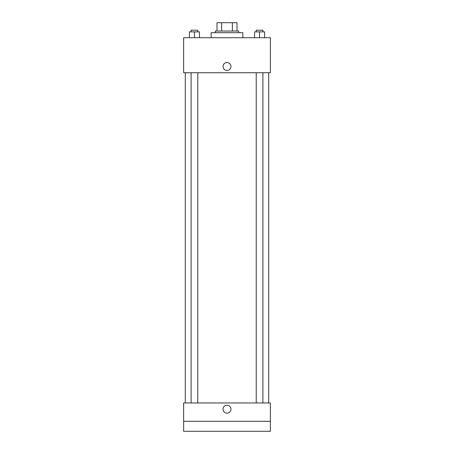 <?xml version="1.0" encoding="UTF-8"?>
<svg xmlns="http://www.w3.org/2000/svg" width="454" height="454" viewBox="0 0 454 454"><rect width="100%" height="100%" fill="white"/><g stroke="black" fill="none" stroke-linecap="round" stroke-linejoin="round"><path stroke-width="0.68" d="M221.62 31.037L221.62 22.7L216.995 22.7L216.995 31.037L216.995 22.7M221.62 22.7L237.005 22.7L237.005 31.037M232.38 31.037L232.38 22.7M215.327 32.705L215.327 31.037L238.673 31.037L238.673 32.705M242.845 37.71L242.845 32.705L211.155 32.705L211.155 37.71M183.637 37.71L270.363 37.71L270.363 72.731L183.637 72.731L183.637 37.71M227 70.438A3.961 3.961 0 0 1 223.572 64.496A3.961 3.961 0 0 1 230.428 64.496A3.961 3.961 0 0 1 227 70.438M183.637 402.948L270.363 402.948L270.363 431.3L183.637 431.3L183.637 402.948M227 413.163A3.961 3.961 0 0 1 223.572 407.221A3.961 3.961 0 0 1 230.428 407.221A3.961 3.961 0 0 1 227 413.163M183.637 421.295L270.363 421.295M254.552 37.71L254.552 31.871L264.557 31.871L264.557 37.71L264.557 31.871M259.552 37.71L259.552 31.871M262.889 31.871L262.889 30.202L256.221 30.202L256.221 31.871M189.443 37.71L189.443 31.871L199.448 31.871L199.448 37.71L199.448 31.871M194.448 37.71L194.448 31.871M197.779 31.871L197.779 30.202L191.111 30.202L191.111 31.871M268.694 402.948L268.694 72.731M185.306 402.948L185.306 72.731M256.221 72.731L256.221 402.948M262.889 72.731L262.889 402.948M197.779 402.948L197.779 72.731M191.111 402.948L191.111 72.731"/></g></svg>

